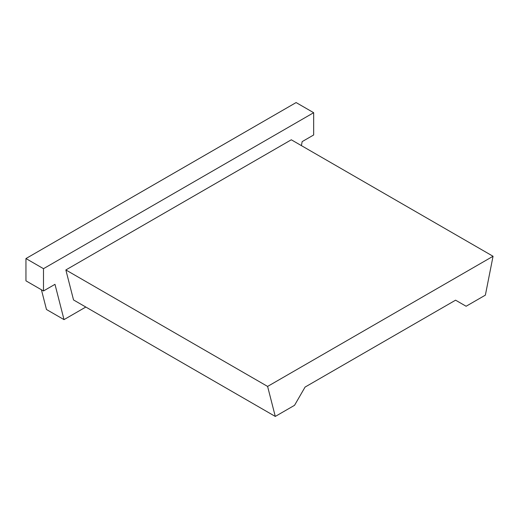 <?xml version="1.0" encoding="UTF-8"?>
<svg xmlns="http://www.w3.org/2000/svg" width="519" height="519" viewBox="0 0 519 519"><rect width="100%" height="100%" fill="white"/><g stroke="black" fill="none" stroke-linecap="round" stroke-linejoin="round"><path stroke-width="0.78" d="M43.492 290.964L25.95 280.831L25.95 258.553L296.115 102.567L313.664 112.701L43.492 268.68L43.492 290.964L54.982 284.328L64.019 319.626L46.476 309.499L41.423 289.764M313.664 112.701L313.664 134.979L302.175 141.616L301.383 145.612M85.817 307.04L64.019 319.626M493.05 256.269L291.302 139.786L65.855 269.951L73.536 299.95L275.284 416.433L294.539 405.313L305.068 387.083L455.585 300.177L466.114 306.255L485.369 295.142L493.05 256.269L267.603 386.428L275.284 416.433M25.95 258.553L43.492 268.68M65.855 269.951L267.603 386.428M455.585 300.177L466.114 306.255"/></g></svg>
